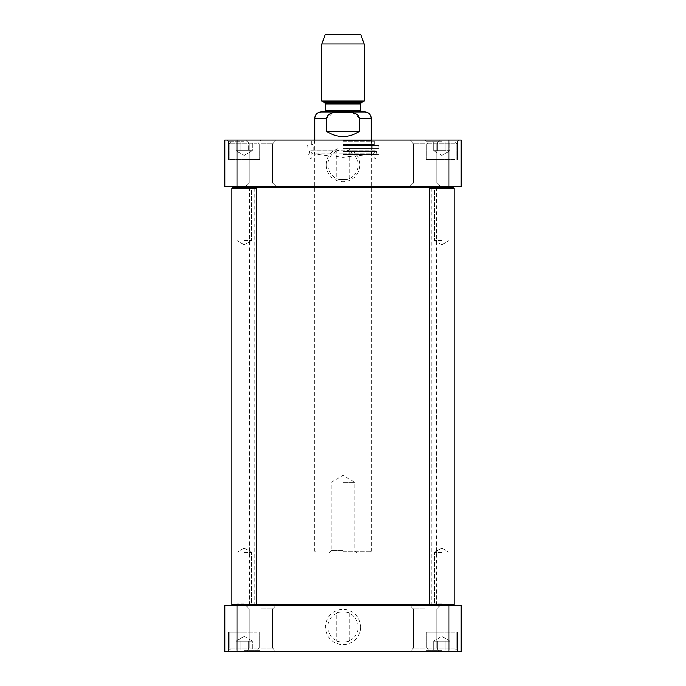 <?xml version="1.0" encoding="UTF-8"?>
<svg xmlns="http://www.w3.org/2000/svg" width="686" height="686" viewBox="0 0 686 686"><rect width="100%" height="100%" fill="white"/><g stroke="black" fill="none" stroke-linecap="round" stroke-linejoin="round"><path stroke-width="0.51" stroke-dasharray="3.43 2.57" d="M436.493 187.235L249.507 187.235M343 186.532L250.21 186.532L343 186.532M232.571 187.595L255.861 187.595L232.571 187.595L255.861 187.595L256.564 188.298L231.868 188.298L256.564 188.298L231.868 188.298L231.868 604.598L454.132 604.598L429.436 604.598L454.132 604.598L454.132 188.298L429.436 188.298L454.132 188.298L429.436 188.298L429.436 604.598L430.139 605.309L453.429 605.309L430.139 605.309M343 605.309L435.79 605.309L343 605.309M343 187.595L254.798 187.595L343 187.595M343 604.246L431.202 604.246L343 604.246M326.545 131.318C331.484 134.799 336.963 136.557 343 136.608C349.037 136.557 354.516 134.799 359.455 131.318L359.455 118.266L352.63 112.667L343 112.007L333.37 112.667L326.545 118.266L326.545 131.318L359.455 131.318M343 551.15L371.22 551.15L343 551.15M321.125 111.912L364.875 111.912M343 550.446L331.278 550.446L343 550.446M343 552.916L369.462 552.916L343 552.916M343 482.352L354.722 482.352L343 482.352M325.361 34.3L360.639 34.3M321.828 43.99L364.172 43.99M321.828 101.056L364.172 101.056M343 111.912L362.054 111.912L343 111.912M336.826 151.049C336.44 149.599 349.56 149.599 349.174 151.049C349.56 149.599 336.44 149.599 336.826 151.049L336.826 178.626C336.44 180.075 349.56 180.075 349.174 178.626C349.56 180.075 336.44 180.075 336.826 178.626M255.672 141.908L230.985 141.908L255.672 141.908M252.362 141.908L236.07 141.908L252.362 141.908L248.289 141.908L252.362 141.908L252.362 150.723L236.07 150.723L236.07 141.908L240.143 141.908L236.07 141.908L236.07 150.723L240.143 150.723L240.143 141.908L248.289 141.908L240.143 141.908L240.143 150.723L240.143 141.908L240.143 150.723L248.289 150.723L248.289 141.908L248.289 150.723L252.362 150.723L240.143 150.723L248.289 150.723L248.289 141.908L248.289 150.723L252.362 150.723L252.362 141.908M453.24 141.908L428.553 141.908L453.24 141.908M449.93 141.908L433.638 141.908L449.93 141.908L433.638 141.908L449.93 141.908L449.93 150.723L437.711 150.723L437.711 141.908L437.711 150.723L445.857 150.723L445.857 141.908L445.857 150.723L449.93 150.723L433.638 150.723L433.638 141.908L433.638 150.723L437.711 150.723L437.711 141.908L437.711 150.723L445.857 150.723L445.857 141.908L445.857 150.723L449.93 150.723L449.93 141.908M224.811 140.141L461.189 140.141L461.189 186.532L224.811 186.532L224.811 140.141M260.972 140.141L276.226 140.141L260.972 140.141M425.028 140.141L440.283 140.141L425.028 140.141M441.784 140.141L424.848 140.141L441.784 140.141M244.216 140.141L261.152 140.141L244.216 140.141M343 140.141L310.715 140.141L343 140.141M260.972 186.532L276.226 186.532L260.972 186.532M425.028 186.532L440.283 186.532L425.028 186.532M257.199 159.546L229.218 159.546L257.199 159.546M240.143 150.723L236.07 150.723L240.143 150.723M454.767 159.546L426.786 159.546L454.767 159.546M437.711 150.723L433.638 150.723L437.711 150.723M327.891 164.837A15.109 15.109 0 0 0 350.555 177.923A15.109 15.109 0 0 0 350.555 151.752A15.109 15.109 0 0 0 327.891 164.837A15.109 15.109 0 0 1 350.555 151.752A15.109 15.109 0 0 1 350.555 177.923A15.109 15.109 0 0 1 327.891 164.837M326.124 164.837A16.876 16.876 0 0 1 351.438 150.225A16.876 16.876 0 0 1 351.438 179.449A16.876 16.876 0 0 1 326.124 164.837M236.996 186.532L236.996 140.141M449.004 186.532L449.004 140.141M260.972 143.666L272.702 143.666L260.972 143.666M260.972 183.008L272.702 183.008L260.972 183.008M425.028 143.666L413.298 143.666L425.028 143.666M425.028 183.008L413.298 183.008L425.028 183.008M441.784 159.546L425.912 159.546L441.784 159.546M441.784 141.196L425.912 141.196L441.784 141.196M244.216 159.546L260.088 159.546L244.216 159.546M244.216 141.196L228.344 141.196L244.216 141.196M343 141.196L374.222 141.196L343 141.196M343 144.9L379.161 144.9L343 144.9M343 140.733L372.472 140.733L343 140.733M343 140.673L371.22 140.673L343 140.673M343 144.489L372.181 144.489L343 144.489M343 150.097L372.181 150.097L343 150.097M343 153.21L371.22 153.21L343 153.21M343 154.161L372.095 154.161L343 154.161M244.216 159.898L233.806 159.898L244.216 159.898M441.784 159.898L431.374 159.898L441.784 159.898M343 153.887L311.247 153.887L343 153.887M343 159.015L374.753 159.015L343 159.015M343 154.007L373.604 154.007L343 154.007M343 154.779L379.161 154.779L343 154.779M343 154.59L377.017 154.59L343 154.59M343 148.725L378.844 148.725L343 148.725M343 157.96L379.161 157.96L343 157.96M441.784 603.894L434.495 603.894L441.784 603.894M441.784 552.384L434.495 552.384L441.784 552.384M441.784 189.002L434.495 189.002L441.784 189.002M429.436 188.298L430.139 187.595L453.429 187.595L430.139 187.595L453.429 187.595L454.132 188.298M441.784 240.512L434.495 240.512L441.784 240.512M244.216 603.894L236.927 603.894L244.216 603.894M244.216 605.309L255.861 605.309L244.216 605.309M244.216 552.384L251.505 552.384L244.216 552.384M244.216 189.002L236.927 189.002L244.216 189.002M244.216 240.512L251.505 240.512L244.216 240.512M336.826 640.793C336.44 642.242 349.56 642.242 349.174 640.793C349.56 642.242 336.44 642.242 336.826 640.793L336.826 613.215C336.44 611.766 349.56 611.766 349.174 613.215C349.56 611.766 336.44 611.766 336.826 613.215M255.672 649.934L230.985 649.934L255.672 649.934M252.362 649.934L236.07 649.934L252.362 649.934L248.289 649.934L252.362 649.934L252.362 641.118L240.143 641.118L240.143 649.934L248.289 649.934L240.143 649.934L240.143 641.118L248.289 641.118L248.289 649.934L248.289 641.118L252.362 641.118L248.289 641.118L248.289 649.934L248.289 641.118L236.07 641.118L236.07 649.934L236.07 641.118L240.143 641.118L236.07 641.118L240.143 641.118L240.143 649.934L240.143 641.118L252.362 641.118L252.362 649.934M453.24 649.934L428.553 649.934L453.24 649.934M445.857 649.934L433.638 649.934L449.93 649.934L433.638 649.934L445.857 649.934L445.857 641.118L433.638 641.118L433.638 649.934L433.638 641.118L437.711 641.118L437.711 649.934L437.711 641.118L445.857 641.118L445.857 649.934L445.857 641.118L449.93 641.118L433.638 641.118L437.711 641.118L437.711 649.934L437.711 641.118L445.857 641.118L445.857 649.934M449.004 605.309L461.189 605.309L461.189 651.7L224.811 651.7L224.811 605.309L449.004 605.309L449.004 651.7M441.784 651.7L424.848 651.7L441.784 651.7M244.216 651.7L227.28 651.7L244.216 651.7M425.028 651.7L409.774 651.7L425.028 651.7M260.972 651.7L276.226 651.7L260.972 651.7M257.199 632.295L229.218 632.295L257.199 632.295M454.767 632.295L426.786 632.295L454.767 632.295M449.93 641.118L449.93 649.934L449.93 641.118L445.857 641.118L449.93 641.118L441.784 636.411L433.638 641.118L441.784 636.411L449.93 641.118M358.109 627.004A15.109 15.109 0 0 0 335.445 613.919A15.109 15.109 0 0 0 335.445 640.089A15.109 15.109 0 0 0 358.109 627.004A15.109 15.109 0 0 1 335.445 640.089A15.109 15.109 0 0 1 335.445 613.919A15.109 15.109 0 0 1 358.109 627.004M360.579 627.004A17.579 17.579 0 0 1 334.211 642.225A17.579 17.579 0 0 1 334.211 611.783A17.579 17.579 0 0 1 360.579 627.004M236.996 605.309L236.996 651.7M425.028 605.309L409.774 605.309L425.028 605.309M260.972 605.309L276.226 605.309L260.972 605.309M441.784 632.295L425.912 632.295L441.784 632.295M441.784 650.645L425.912 650.645L441.784 650.645M244.216 632.295L228.344 632.295L244.216 632.295M244.216 650.645L260.088 650.645L244.216 650.645M425.028 608.834L413.298 608.834L425.028 608.834M425.028 648.176L413.298 648.176L425.028 648.176M260.972 648.176L272.702 648.176L260.972 648.176M260.972 608.834L272.702 608.834L260.972 608.834M441.784 631.943L431.374 631.943L441.784 631.943M244.216 631.943L254.626 631.943L244.216 631.943M314.78 118.266L326.545 118.266M359.455 118.266L371.22 118.266M324.658 102.686L361.342 102.686M325.361 103.912L360.639 103.912M325.361 110.506L360.639 110.506M257.199 143.666L229.218 143.666L257.199 143.666M454.767 143.666L426.786 143.666L454.767 143.666M343 144.36L373.373 144.36L343 144.36M343 151.717L376.665 151.717L343 151.717M343 151.443L374.693 151.443L343 151.443M343 145.612L378.844 145.612L343 145.612M257.199 648.176L229.218 648.176L257.199 648.176M454.767 648.176L426.786 648.176L454.767 648.176M249.507 187.595L249.507 604.598L250.21 605.309M436.493 187.595L436.493 604.598L435.79 605.309M431.811 605.309L431.202 604.246L431.202 187.595L431.811 186.532M254.189 605.309L254.798 604.246L254.798 187.595L254.189 186.532M314.78 140.141L314.78 551.15L316.538 552.916M371.22 140.141L371.22 551.15L369.462 552.916M357.192 552.916L354.722 550.446L354.722 482.352L343 475.312L331.278 482.352L331.278 550.446L328.808 552.916M349.174 178.626L349.174 151.049M229.218 143.666L230.985 141.908L229.218 143.666L229.218 159.546L229.218 143.666M259.214 143.666L257.447 141.908L259.214 143.666L259.214 159.546L259.214 143.666M244.216 155.43L252.362 150.723L244.216 155.43L236.07 150.723L244.216 155.43M456.782 143.666L455.015 141.908L456.782 143.666L456.782 159.546L456.782 143.666M426.786 143.666L428.553 141.908L426.786 143.666L426.786 159.546L426.786 143.666M441.784 155.43L449.93 150.723L441.784 155.43L433.638 150.723L441.784 155.43M272.702 143.666L276.226 140.141L272.702 143.666L272.702 183.008L276.226 186.532L272.702 183.008L272.702 143.666M249.25 143.666L245.717 140.141L249.25 143.666L249.25 183.008L245.717 186.532L249.25 183.008L249.25 143.666M436.75 143.666L440.283 140.141L436.75 143.666L436.75 183.008L440.283 186.532L436.75 183.008L436.75 143.666M413.298 143.666L409.774 140.141L413.298 143.666L413.298 183.008L409.774 186.532L413.298 183.008L413.298 143.666M457.656 141.196L458.72 140.141L457.656 141.196L457.656 159.546L457.656 141.196M425.912 141.196L424.848 140.141L425.912 141.196L425.912 159.546L425.912 141.196M260.088 141.196L261.152 140.141L260.088 141.196L260.088 159.546L260.088 141.196M228.344 141.196L227.28 140.141L228.344 141.196L228.344 159.546L228.344 141.196M374.222 144.9L374.222 141.196L375.285 140.141M311.778 144.9L311.778 141.196L310.715 140.141M311.933 144.9L312.627 144.36L313.528 140.733L314.78 140.673L313.819 144.489L313.819 150.097L314.78 153.21L313.905 154.161L343 157.223L372.095 154.161L371.22 153.21L372.181 150.097L372.181 144.489L371.22 140.673L372.472 140.733L373.373 144.36L374.067 144.9M375.808 157.96L374.753 159.015L374.753 153.887L373.604 154.007L374.693 151.443L375.645 150.817L310.355 150.817L309.335 151.717L308.983 154.59L306.839 154.779L307.156 145.612L307.86 144.9M310.192 157.96L311.247 159.015L311.247 153.887L312.396 154.007L311.307 151.443L310.355 150.817L375.645 150.817L376.665 151.717L377.017 154.59L379.161 154.779L378.844 145.612L378.14 144.9M306.839 144.9L306.839 157.96M379.161 144.9L379.161 157.96M434.495 603.894L433.08 605.309L434.495 603.894L434.495 552.384L434.495 603.894M449.073 603.894L450.488 605.309L449.073 603.894L449.073 552.384L449.073 603.894M441.784 548.003L434.495 552.384L441.784 548.003L449.073 552.384L441.784 548.003M449.073 189.002L450.488 187.595L449.073 189.002L449.073 240.512L449.073 189.002M434.495 189.002L433.08 187.595L434.495 189.002L434.495 240.512L434.495 189.002M441.784 244.893L449.073 240.512L441.784 244.893L434.495 240.512L441.784 244.893M453.429 605.309L454.132 604.598M236.927 603.894L235.512 605.309L236.927 603.894L236.927 552.384L236.927 603.894M251.505 603.894L252.92 605.309L251.505 603.894L251.505 552.384L251.505 603.894M244.216 548.003L236.927 552.384L244.216 548.003L251.505 552.384L244.216 548.003M251.505 189.002L252.92 187.595L251.505 189.002L251.505 240.512L251.505 189.002M236.927 189.002L235.512 187.595L236.927 189.002L236.927 240.512L236.927 189.002M244.216 244.893L251.505 240.512L244.216 244.893L236.927 240.512L244.216 244.893M256.564 188.298L256.564 604.598L255.861 605.309M232.571 605.309L231.868 604.598M349.174 613.215L349.174 640.793M259.214 648.176L257.447 649.934L259.214 648.176L259.214 632.295L259.214 648.176M229.218 648.176C228.841 648.544 229.424 649.128 230.985 649.934C229.424 649.128 228.841 648.544 229.218 648.176L229.218 632.295L229.218 648.176M244.216 636.411L236.07 641.118L244.216 636.411L252.362 641.118L244.216 636.411M426.786 648.176L428.553 649.934L426.786 648.176L426.786 632.295L426.786 648.176M456.782 648.176C457.159 648.544 456.576 649.128 455.015 649.934C456.576 649.128 457.159 648.544 456.782 648.176L456.782 632.295L456.782 648.176M425.912 650.645L424.848 651.7L425.912 650.645L425.912 632.295L425.912 650.645M457.656 650.645L458.72 651.7L457.656 650.645L457.656 632.295L457.656 650.645M228.344 650.645L227.28 651.7L228.344 650.645L228.344 632.295L228.344 650.645M260.088 650.645L261.152 651.7L260.088 650.645L260.088 632.295L260.088 650.645M436.75 608.834L440.283 605.309L436.75 608.834L436.75 648.176L440.283 651.7L436.75 648.176L436.75 608.834M413.298 608.834L409.774 605.309L413.298 608.834L413.298 648.176L409.774 651.7L413.298 648.176L413.298 608.834M249.25 648.176L245.717 651.7L249.25 648.176L249.25 608.834L245.717 605.309L249.25 608.834L249.25 648.176M272.702 648.176L276.226 651.7L272.702 648.176L272.702 608.834L276.226 605.309L272.702 608.834L272.702 648.176"/><path stroke-width="1.03" d="M250.21 186.532L249.507 187.235L436.493 187.595M454.132 188.298L429.436 188.298L430.139 187.595L453.429 187.595L454.132 188.298L454.132 604.598L231.868 604.598L231.868 188.298L256.564 188.298L256.564 604.598L255.861 605.309M359.455 131.318C348.488 138.315 337.512 138.315 326.545 131.318L326.545 118.266C328.191 111.312 337.383 112.281 343 112.007C348.617 112.281 357.809 111.312 359.455 118.266L359.455 131.318L326.545 131.318M359.455 118.266L371.22 118.266C370.852 114.408 368.734 112.29 364.875 111.912L321.125 111.912C317.266 112.29 315.148 114.408 314.78 118.266L314.78 140.141M364.172 43.99L360.639 34.3L325.361 34.3L321.828 43.99L321.828 101.056L364.172 101.056L364.172 43.99L321.828 43.99M236.996 140.141L224.811 140.141L224.811 186.532L461.189 186.532L461.189 140.141L236.996 140.141L236.996 186.532M449.004 186.532L449.004 140.141M256.564 188.298L255.861 187.595L232.571 187.595L231.868 188.298L232.571 187.595M449.004 651.7L461.189 651.7L461.189 605.309L224.811 605.309L224.811 651.7L449.004 651.7L449.004 605.309M236.996 605.309L236.996 651.7M326.545 118.266L314.78 118.266M324.658 102.686L325.361 103.912L360.639 103.912L361.342 102.686L324.658 102.686L321.828 101.056M360.639 103.912L360.639 110.506L325.361 110.506L323.946 111.912M435.79 186.532L436.493 187.235M371.22 118.266L371.22 140.141M361.342 102.686L364.172 101.056M325.361 103.912L325.361 110.506M360.639 110.506L362.054 111.912M429.436 188.298L429.436 604.598L430.139 605.309M453.429 605.309L454.132 604.598M232.571 605.309L231.868 604.598"/></g></svg>

